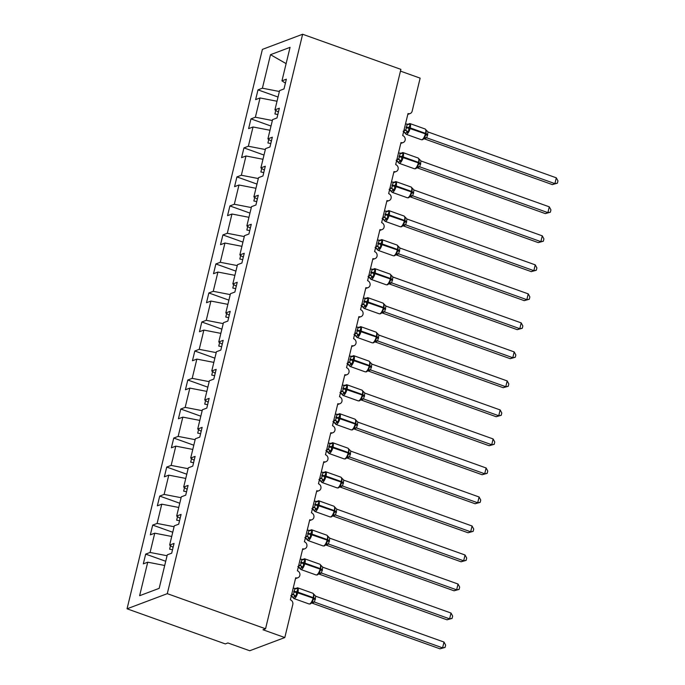 <?xml version="1.0" encoding="UTF-8"?>
<svg xmlns="http://www.w3.org/2000/svg" width="685" height="685" viewBox="0 0 685 685"><rect width="100%" height="100%" fill="white"/><g stroke="black" fill="none" stroke-linecap="round" stroke-linejoin="round"><path stroke-width="1.03" d="M127.05 608.802L225.305 643.917L227.882 642.95L249.717 650.75L284.806 637.555L262.971 629.755L265.549 628.779L400.888 69.365L302.633 34.25L262.389 49.389L127.05 608.802L167.294 593.664L302.633 34.25M165.727 561.272L145.674 554.105L150.083 552.452L167.063 555.74M173.099 547.358L169.64 545.097L174.05 543.436L171.695 553.18L167.277 554.841L159.168 588.364L139.62 595.719L147.729 562.197L143.319 563.858L145.674 554.105M147.729 562.197L164.708 565.485M400.46 71.112L420.136 78.141L412.139 111.218A3.716 3.331 69.4 0 1 408.02 113.53L402.686 135.579A3.716 3.331 -110.6 0 1 403.148 142.548A3.716 3.331 -110.6 0 1 400.999 142.548L395.665 164.597A3.716 3.331 -110.6 0 1 396.135 171.558A3.716 3.331 -110.6 0 1 393.978 171.558L388.643 193.615A3.716 3.331 -110.6 0 1 389.114 200.577A3.716 3.331 -110.6 0 1 386.965 200.577L381.631 222.625A3.716 3.331 -110.6 0 1 382.093 229.586A3.716 3.331 -110.6 0 1 379.944 229.595L374.609 251.643A3.716 3.331 -110.6 0 1 375.072 258.605A3.716 3.331 -110.6 0 1 372.923 258.605L367.588 280.662A3.716 3.331 -110.6 0 1 368.05 287.623A3.716 3.331 -110.6 0 1 365.901 287.623L360.567 309.671A3.716 3.331 -110.6 0 1 361.038 316.633A3.716 3.331 -110.6 0 1 358.88 316.633L353.546 338.69A3.716 3.331 -110.6 0 1 354.017 345.651A3.716 3.331 -110.6 0 1 351.867 345.651L346.533 367.699A3.716 3.331 -110.6 0 1 346.995 374.669A3.716 3.331 -110.6 0 1 344.846 374.669L339.512 396.718A3.716 3.331 -110.6 0 1 339.974 403.679A3.716 3.331 -110.6 0 1 337.825 403.679L332.49 425.736A3.716 3.331 -110.6 0 1 332.961 432.697A3.716 3.331 -110.6 0 1 330.804 432.697L325.469 454.746A3.716 3.331 -110.6 0 1 325.94 461.716A3.716 3.331 -110.6 0 1 323.782 461.716L318.448 483.764A3.716 3.331 -110.6 0 1 318.919 490.725A3.716 3.331 -110.6 0 1 316.77 490.725L311.435 512.782A3.716 3.331 -110.6 0 1 311.898 519.744A3.716 3.331 -110.6 0 1 309.748 519.744L304.414 541.792A3.716 3.331 -110.6 0 1 304.876 548.762A3.716 3.331 -110.6 0 1 302.727 548.762L297.393 570.81A3.716 3.331 -110.6 0 1 297.864 577.772A3.716 3.331 -110.6 0 1 295.706 577.772L290.371 599.829A3.716 3.331 -110.6 0 1 292.803 604.478L284.806 637.555M172.748 532.262L152.695 525.095L157.105 523.434L174.084 526.722M150.083 552.452L154.75 533.178L150.332 534.839L152.695 525.095M154.75 533.178L171.73 536.475M179.761 503.244L159.716 496.077L164.126 494.416L181.105 497.704M157.105 523.434L161.763 504.169L157.353 505.83L159.716 496.077M161.763 504.169L178.742 507.457M186.782 474.226L166.729 467.059L171.147 465.406L188.127 468.694M164.126 494.416L168.784 475.15L164.374 476.811L166.729 467.059M168.784 475.15L185.763 478.438M193.804 445.216L173.75 438.049L178.16 436.388L195.139 439.676M171.147 465.406L175.805 446.14L171.396 447.793L173.75 438.049M175.805 446.14L192.785 449.428M200.825 416.197L180.772 409.031L185.181 407.369L202.161 410.657M178.16 436.388L182.827 417.122L178.417 418.783L180.772 409.031M182.827 417.122L199.806 420.41M207.846 387.179L187.793 380.012L192.202 378.36L209.182 381.648M185.181 407.369L189.848 388.104L185.429 389.765L187.793 380.012M189.848 388.104L206.827 391.392M214.859 358.169L194.814 351.003L199.224 349.341L216.203 352.629M192.202 378.36L196.86 359.094L192.451 360.747L194.814 351.003M196.86 359.094L213.84 362.382M221.88 329.151L201.827 321.984L206.245 320.323L223.224 323.62M199.224 349.341L203.882 330.076L199.472 331.737L201.827 321.984M203.882 330.076L220.861 333.364M228.901 300.141L208.848 292.975L213.258 291.313L230.237 294.601M206.245 320.323L210.903 301.058L206.493 302.719L208.848 292.975M210.903 301.058L227.882 304.354M235.923 271.123L215.869 263.956L220.279 262.295L237.258 265.583M213.258 291.313L217.924 272.048L213.514 273.709L215.869 263.956M217.924 272.048L234.904 275.336M242.944 242.105L222.89 234.938L227.3 233.285L244.28 236.573M220.279 262.295L224.945 243.029L220.527 244.691L222.89 234.938M224.945 243.029L241.925 246.317M249.957 213.095L229.912 205.928L234.321 204.267L251.301 207.555M227.3 233.285L231.958 214.011L227.548 215.672L229.912 205.928M231.958 214.011L248.938 217.308M256.978 184.077L236.924 176.91L241.343 175.249L258.322 178.537M234.321 204.267L238.979 185.001L234.57 186.662L236.924 176.91M238.979 185.001L255.959 188.289M263.999 155.058L243.946 147.891L248.355 146.239L265.335 149.527M241.343 175.249L246.001 155.983L241.591 157.644L243.946 147.891M246.001 155.983L262.98 159.271M271.02 126.049L250.967 118.882L255.377 117.221L272.356 120.509M248.355 146.239L253.022 126.973L248.612 128.626L250.967 118.882M253.022 126.973L270.001 130.261M169.64 545.097L174.298 525.832L178.708 524.171L181.071 514.418L176.661 516.079L181.319 496.813L185.729 495.152L188.092 485.408L183.674 487.061L188.341 467.795L192.75 466.142L195.105 456.39L190.695 458.051L195.362 438.785L199.772 437.124L202.126 427.371L197.717 429.033L202.375 409.767L206.793 408.106L209.148 398.362L204.738 400.014L209.396 380.749L213.806 379.096L216.169 369.343L211.759 371.005L216.417 351.739L220.827 350.078L223.19 340.325L218.772 341.986L223.438 322.721L227.848 321.059L230.203 311.315L225.793 312.976L230.46 293.702L234.869 292.05L237.224 282.297L232.814 283.958L237.472 264.693L241.891 263.031L244.245 253.287L239.836 254.94L244.494 235.674L248.903 234.013L251.267 224.269L246.857 225.93L251.515 206.665L255.925 205.003L258.288 195.251L253.87 196.912L258.536 177.646L262.946 175.985L265.3 166.241L260.891 167.893L265.557 148.628L269.967 146.975L272.322 137.223L267.912 138.884L272.57 119.618L276.988 117.957L279.343 108.204L274.933 109.865L279.591 90.6L284.001 88.939L286.364 79.195L281.955 80.847L290.063 47.334L270.507 54.689L262.398 88.202L279.377 91.49M180.121 518.339L176.661 516.079M187.142 489.321L183.674 487.061M194.163 460.311L190.695 458.051M201.184 431.293L197.717 429.033M208.197 402.283L204.738 400.014M215.218 373.265L211.759 371.005M222.24 344.247L218.772 341.986M229.261 315.237L225.793 312.976M236.274 286.219L232.814 283.958M243.295 257.2L239.836 254.94M250.316 228.191L246.857 225.93M257.337 199.172L253.87 196.912M264.359 170.154L260.891 167.893M271.371 141.144L267.912 138.884M278.393 112.126L274.933 109.865M262.398 88.202L257.988 89.863L255.625 99.616L260.043 97.955L277.014 101.243M278.041 97.03L257.988 89.863M285.414 83.116L281.955 80.847M255.377 117.221L260.043 97.955M170.488 545.645L169.632 549.19L172.526 549.747M177.509 516.636L176.653 520.172L179.547 520.737M184.522 487.617L183.666 491.154L186.56 491.719M191.543 458.599L190.687 462.144L193.581 462.7M198.564 429.589L197.708 433.125L200.602 433.691M205.586 400.571L204.729 404.116L207.623 404.672M212.607 371.553L211.751 375.097L214.645 375.654M219.62 342.543L218.763 346.079L221.657 346.644M226.641 313.524L225.785 317.069L228.679 317.626M233.662 284.515L232.806 288.051L235.7 288.608M240.683 255.496L239.827 259.033L242.721 259.598M247.705 226.478L246.848 230.023L249.734 230.58M254.717 197.468L253.861 201.005L256.755 201.57M261.738 168.45L260.882 171.986L263.776 172.552M268.76 139.432L267.904 142.977L270.798 143.533M275.781 110.422L274.925 113.958L277.819 114.523M286.116 63.636L270.507 54.689M167.294 593.664L265.549 628.779M407.113 124.696L409.048 123.968L410.272 124.473L408.996 127.47L408.466 131.957L405.058 133.173L403.157 131.28M557.393 183.186L554.901 183.623L556.306 177.817L557.95 180.866L557.393 183.186L552.324 184.59L554.901 183.623L426.755 137.822L424.212 138.79A2.731 2.038 85.3 0 0 424.006 138.704L426.079 134.337L426.164 130.081M552.324 184.59L424.083 138.755M556.306 177.817L428.065 131.982L426.755 137.831A2.731 2.62 28.2 0 0 424.109 138.567M405.503 123.916L410.272 124.473M403.876 130.672L405.734 130.304L407.147 124.499M404.107 129.722L405.64 130.27M408.466 131.957L405.734 130.304M424.178 137.574L426.661 137.788M428.065 131.982L425.128 128.994L409.844 123.531A5.334 1.884 109.7 0 1 410.272 127.718L410.101 128.412A5.334 1.884 109.7 0 1 406.676 134.234A5.334 1.884 109.7 0 1 406.094 134.269L421.378 139.731A5.334 1.884 -70.3 0 0 421.96 139.697A5.334 1.884 -70.3 0 0 425.385 133.875L426.079 134.337A2.731 0.736 -166.4 0 0 427.603 135.347M400.091 153.705L402.026 152.978L403.251 153.483L401.812 157.182L401.444 160.975L398.036 162.191L396.135 160.29M550.372 212.196L547.889 212.633L549.293 206.836L550.928 209.884L550.372 212.196L545.303 213.609L547.889 212.633L419.742 166.832L417.191 167.799A2.731 2.038 85.3 0 0 416.985 167.714L419.057 163.347L419.143 159.1M545.303 213.609L417.062 167.774M549.293 206.836L421.044 160.992L419.734 166.849A2.731 2.62 28.2 0 0 417.088 167.585M398.49 152.935L403.251 153.483M396.855 159.682L398.721 159.322L400.126 153.517M397.086 158.74L398.619 159.288M401.444 160.975L398.721 159.322M417.156 166.592L419.64 166.798M421.044 160.992L418.115 158.004L402.831 152.541A5.334 1.884 109.7 0 1 403.251 156.728L403.088 157.43A5.334 1.884 109.7 0 1 399.655 163.253A5.334 1.884 109.7 0 1 399.072 163.278L414.356 168.741A5.334 1.884 -70.3 0 0 414.939 168.715A5.334 1.884 -70.3 0 0 418.372 162.893L419.057 163.347A2.731 0.736 -166.4 0 0 420.581 164.357M393.07 182.724L395.005 181.996L396.238 182.501L394.791 186.2L394.423 189.985L391.024 191.209L389.123 189.308M543.351 241.214L540.867 241.651L542.272 235.845L543.916 238.894L543.351 241.214L538.282 242.618L540.867 241.651L412.721 195.85L410.178 196.818A2.731 2.038 85.3 0 0 409.964 196.732L412.045 192.365L412.122 188.11M538.282 242.618L410.041 196.783M542.272 235.845L414.023 190.01L412.712 195.859A2.731 2.62 28.2 0 0 410.075 196.595M391.469 181.953L396.238 182.501M389.833 188.7L391.7 188.341L393.104 182.535M390.065 187.75L391.597 188.298M394.423 189.985L391.7 188.341M410.135 195.602L412.618 195.816M414.023 190.01L411.094 187.022L395.81 181.559A5.334 1.884 109.7 0 1 396.23 185.746L396.067 186.44A5.334 1.884 109.7 0 1 392.642 192.271A5.334 1.884 109.7 0 1 392.051 192.297L407.335 197.76A5.334 1.884 -70.3 0 0 407.926 197.725A5.334 1.884 -70.3 0 0 411.351 191.903L412.045 192.365A2.731 0.736 -166.4 0 0 413.56 193.375M386.057 211.733L387.993 211.006L389.217 211.519L387.77 215.218L387.402 219.003L384.002 220.219L382.102 218.327M536.329 270.233L533.846 270.669L535.25 264.864L536.894 267.912L536.329 270.233L531.269 271.637L533.846 270.669L405.7 224.868L403.157 225.836A2.731 2.038 85.3 0 0 402.943 225.75L405.023 221.383L405.109 217.128M531.269 271.637L403.02 225.802M535.25 264.864L407.01 219.029L405.7 224.868M384.448 210.963L389.217 211.519M382.812 217.719L384.679 217.35L386.083 211.545M383.043 216.768L384.585 217.316M387.402 219.003L384.679 217.35M403.114 224.62L405.606 224.834M407.01 219.029L404.073 216.04L388.789 210.578A5.334 1.884 109.7 0 1 389.217 214.765L389.046 215.458A5.334 1.884 109.7 0 1 385.621 221.281A5.334 1.884 109.7 0 1 385.03 221.315L400.314 226.778A5.334 1.884 -70.3 0 0 400.905 226.744A5.334 1.884 -70.3 0 0 404.33 220.921L405.023 221.383A2.731 0.736 -166.4 0 0 406.539 222.394M379.036 240.752L380.971 240.024L382.196 240.529L380.92 243.535L380.38 248.021L376.981 249.237L375.08 247.336M529.308 299.242L526.825 299.679L528.229 293.874L529.873 296.922L529.308 299.242L524.248 300.655L526.825 299.679L398.679 253.878L396.135 254.846A2.731 2.038 85.3 0 0 395.93 254.76L398.002 250.393L398.088 246.146M524.248 300.655L395.998 254.82M528.229 293.874L399.989 248.038L398.67 253.895A2.731 2.62 28.2 0 0 396.033 254.623M377.426 239.981L382.196 240.529M375.8 246.728L377.658 246.369L379.062 240.563M376.022 245.787L377.563 246.335M380.38 248.021L377.658 246.369M396.093 253.638L398.584 253.844M399.989 248.038L397.052 245.05L381.768 239.587A5.334 1.884 109.7 0 1 382.196 243.774L382.024 244.468A5.334 1.884 109.7 0 1 378.599 250.299A5.334 1.884 109.7 0 1 378.017 250.325L393.301 255.788A5.334 1.884 -70.3 0 0 393.884 255.762A5.334 1.884 -70.3 0 0 397.309 249.931L398.002 250.393A2.731 0.736 -166.4 0 0 399.526 251.404M372.015 269.77L373.95 269.042L375.175 269.548L373.899 272.553L373.368 277.031L369.96 278.256L368.059 276.355M522.295 328.261L519.804 328.697L521.208 322.892L522.852 325.94L522.295 328.261L517.226 329.665L519.804 328.697L391.657 282.896L389.114 283.864A2.731 2.038 85.3 0 0 388.909 283.778L390.981 279.411L391.067 275.156M517.226 329.665L388.986 283.83M521.208 322.892L392.967 277.057L391.657 282.905A2.731 2.62 28.2 0 0 389.011 283.641M370.414 268.991L375.175 269.548M368.778 275.747L370.636 275.387L372.049 269.573M369.009 274.796L370.542 275.344M373.368 277.031L370.636 275.387M389.08 282.648L391.563 282.862M392.967 277.057L390.03 274.068L374.746 268.606A5.334 1.884 109.7 0 1 375.175 272.793L375.003 273.486A5.334 1.884 109.7 0 1 371.578 279.309A5.334 1.884 109.7 0 1 370.996 279.343L386.28 284.806A5.334 1.884 -70.3 0 0 386.862 284.772A5.334 1.884 -70.3 0 0 390.287 278.949L390.981 279.411A2.731 0.736 -166.4 0 0 392.505 280.422M364.994 298.78L366.929 298.052L368.153 298.566L366.715 302.265L366.347 306.049L362.939 307.265L361.038 305.373M515.274 357.279L512.791 357.707L514.195 351.91L515.831 354.958L515.274 357.279L510.205 358.683L512.791 357.707L384.645 311.915L382.093 312.874A2.731 2.038 85.3 0 0 381.887 312.788L383.96 308.421L384.045 304.174M510.205 358.683L381.965 312.848M514.195 351.91L385.946 306.067L384.636 311.923A2.731 2.62 28.2 0 0 381.99 312.66M363.392 298.009L368.153 298.566M361.757 304.765L363.624 304.397L365.028 298.591M361.988 303.815L363.521 304.363M366.347 306.049L363.624 304.397M382.059 311.666L384.542 311.88M385.946 306.067L383.018 303.087L367.734 297.624A5.334 1.884 109.7 0 1 368.153 301.802L367.991 302.505A5.334 1.884 109.7 0 1 364.557 308.327A5.334 1.884 109.7 0 1 363.975 308.353L379.259 313.816A5.334 1.884 -70.3 0 0 379.841 313.79A5.334 1.884 -70.3 0 0 383.275 307.967L383.96 308.421A2.731 0.736 -166.4 0 0 385.484 309.44M357.972 327.798L359.908 327.07L361.141 327.576L359.693 331.275L359.325 335.068L355.926 336.284L354.025 334.383M508.253 386.289L505.77 386.725L507.174 380.92L508.818 383.968L508.253 386.289L503.184 387.693L505.77 386.725L377.623 340.925L375.08 341.892A2.731 2.038 85.3 0 0 374.866 341.806L376.947 337.44L377.024 333.184M503.184 387.693L374.943 341.866M507.174 380.92L378.925 335.085L377.623 340.925M356.371 327.028L361.141 327.576M354.736 333.775L356.602 333.415L358.007 327.61M354.967 332.824L356.5 333.381M359.325 335.068L356.602 333.415M375.037 340.676L377.521 340.89M378.925 335.085L375.996 332.097L360.712 326.634A5.334 1.884 109.7 0 1 361.132 330.821L360.969 331.514A5.334 1.884 109.7 0 1 357.544 337.345A5.334 1.884 109.7 0 1 356.953 337.371L372.238 342.834A5.334 1.884 -70.3 0 0 372.828 342.808A5.334 1.884 -70.3 0 0 376.253 336.977L376.947 337.44A2.731 0.736 -166.4 0 0 378.462 338.45M350.96 356.817L352.895 356.089L354.119 356.594L352.672 360.293L352.304 364.077L348.905 365.302L347.004 363.401M501.232 415.307L498.748 415.744L500.153 409.938L501.797 412.986L501.232 415.307L496.171 416.711L498.748 415.744L370.602 369.943L368.059 370.91A2.731 2.038 85.3 0 0 367.845 370.825L369.926 366.458L370.011 362.202M496.171 416.711L367.922 370.876M500.153 409.938L371.912 364.103L370.594 369.951A2.731 2.62 28.2 0 0 367.956 370.688M349.35 356.037L354.119 356.594M347.715 362.793L349.581 362.433L350.985 356.62M347.946 361.843L349.487 362.391M352.304 364.077L349.581 362.433M368.016 369.694L370.508 369.909M371.912 364.103L368.975 361.115L353.691 355.652A5.334 1.884 109.7 0 1 354.119 359.839L353.948 360.533A5.334 1.884 109.7 0 1 350.523 366.355A5.334 1.884 109.7 0 1 349.932 366.389L365.216 371.852A5.334 1.884 -70.3 0 0 365.807 371.818A5.334 1.884 -70.3 0 0 369.232 365.995L369.926 366.458A2.731 0.736 -166.4 0 0 371.441 367.468M343.938 385.826L345.874 385.098L347.098 385.612L345.822 388.609L345.283 393.096L341.883 394.312L339.983 392.419M494.21 444.317L491.727 444.753L493.131 438.957L494.776 442.005L494.21 444.317L489.15 445.729L491.727 444.753L363.581 398.953L361.038 399.92A2.731 2.038 85.3 0 0 360.832 399.834L362.904 395.468L362.99 391.221M489.15 445.729L360.901 399.894M493.131 438.957L364.891 393.113L363.572 398.97A2.731 2.62 28.2 0 0 360.935 399.706M342.329 385.056L347.098 385.612M340.702 391.811L342.56 391.443L343.964 385.638M340.925 390.861L342.466 391.409M345.283 393.096L342.56 391.443M360.995 398.713L363.487 398.927M364.891 393.113L361.954 390.133L346.67 384.67A5.334 1.884 109.7 0 1 347.098 388.849L346.927 389.551A5.334 1.884 109.7 0 1 343.502 395.373A5.334 1.884 109.7 0 1 342.92 395.399L358.204 400.862A5.334 1.884 -70.3 0 0 358.786 400.836A5.334 1.884 -70.3 0 0 362.211 395.014L362.904 395.468A2.731 0.736 -166.4 0 0 364.429 396.487M336.917 414.845L338.852 414.117L340.077 414.622L338.801 417.627L338.27 422.114L334.862 423.33L332.961 421.429M487.198 473.335L484.706 473.772L486.11 467.966L487.754 471.015L487.198 473.335L482.129 474.739L484.706 473.772L356.56 427.971L354.017 428.938A2.731 2.038 85.3 0 0 353.811 428.853L355.883 424.486L355.969 420.23M482.129 474.739L353.888 428.904M486.11 467.966L357.87 422.131L356.56 427.971M335.316 414.074L340.077 414.622M333.681 420.821L335.539 420.462L336.951 414.656M333.912 419.871L335.444 420.427M338.27 422.114L335.539 420.462M353.982 427.723L356.465 427.937M357.87 422.131L354.933 419.143L339.649 413.68A5.334 1.884 109.7 0 1 340.077 417.867L339.906 418.561A5.334 1.884 109.7 0 1 336.481 424.392A5.334 1.884 109.7 0 1 335.898 424.417L351.182 429.88A5.334 1.884 -70.3 0 0 351.765 429.855A5.334 1.884 -70.3 0 0 355.19 424.024L355.883 424.486A2.731 0.736 -166.4 0 0 357.407 425.496M329.896 443.863L331.831 443.135L333.056 443.64L331.617 447.339L331.249 451.124L327.841 452.34L325.94 450.447M480.176 502.353L477.693 502.79L479.098 496.985L480.733 500.033L480.176 502.353L475.107 503.758L477.693 502.79L349.547 456.989L346.995 457.957A2.731 2.038 85.3 0 0 346.79 457.871L348.862 453.504L348.948 449.249M475.107 503.758L346.867 457.922M479.098 496.985L350.848 451.15L349.547 456.989M328.295 443.084L333.056 443.64M326.659 449.839L328.526 449.471L329.93 443.666M326.891 448.889L328.423 449.437M331.249 451.124L328.526 449.471M346.961 456.741L349.444 456.955M350.848 451.15L347.92 448.161L332.636 442.698A5.334 1.884 109.7 0 1 333.056 446.885L332.893 447.579A5.334 1.884 109.7 0 1 329.459 453.401A5.334 1.884 109.7 0 1 328.877 453.436L344.161 458.899A5.334 1.884 -70.3 0 0 344.743 458.864A5.334 1.884 -70.3 0 0 348.177 453.042L348.862 453.504A2.731 0.736 -166.4 0 0 350.386 454.515M322.875 472.873L324.81 472.145L326.043 472.65L324.596 476.349L324.228 480.142L320.828 481.358L318.927 479.457M473.155 531.363L470.672 531.8L472.076 526.003L473.72 529.051L473.155 531.363L468.086 532.776L470.672 531.8L342.526 485.999L339.983 486.966A2.731 2.038 85.3 0 0 339.769 486.881L341.849 482.514L341.926 478.267M468.086 532.776L339.846 486.941M472.076 526.003L343.827 480.159L342.526 485.999M321.274 472.102L326.043 472.65M319.638 478.849L321.505 478.49L322.909 472.684M319.869 477.907L321.402 478.455M324.228 480.142L321.505 478.49M339.94 485.759L342.423 485.965M343.827 480.159L340.899 477.171L325.615 471.708A5.334 1.884 109.7 0 1 326.034 475.895L325.872 476.597A5.334 1.884 109.7 0 1 322.447 482.42A5.334 1.884 109.7 0 1 321.856 482.446L337.14 487.908A5.334 1.884 -70.3 0 0 337.731 487.883A5.334 1.884 -70.3 0 0 341.156 482.06L341.849 482.514A2.731 0.736 -166.4 0 0 343.365 483.524M315.862 501.891L317.797 501.163L319.022 501.668L317.575 505.367L317.206 509.152L313.807 510.376L311.906 508.476M466.134 560.381L463.651 560.818L465.055 555.013L466.699 558.061L466.134 560.381L461.073 561.786L463.651 560.818L335.504 515.017L332.961 515.985A2.731 2.038 85.3 0 0 332.747 515.899L334.828 511.532L334.914 507.277M461.073 561.786L332.824 515.951M465.055 555.013L336.815 509.178L335.504 515.017M314.252 501.12L319.022 501.668M312.617 507.868L314.483 507.508L315.888 501.703M312.848 506.917L314.389 507.465A2.731 2.038 85.3 0 1 315.742 509.649M317.206 509.152L314.483 507.508M332.919 514.769L335.41 514.983M336.815 509.178L333.878 506.189L318.593 500.726A5.334 1.884 109.7 0 1 319.022 504.913L318.85 505.607A5.334 1.884 109.7 0 1 315.425 511.438A5.334 1.884 109.7 0 1 314.835 511.464L330.119 516.927A5.334 1.884 -70.3 0 0 330.709 516.892A5.334 1.884 -70.3 0 0 334.134 511.07L334.828 511.532A2.731 0.736 -166.4 0 0 336.344 512.543M308.841 530.901L310.776 530.173L312 530.687L310.725 533.683L310.185 538.17L306.786 539.386L304.885 537.494M459.113 589.4L456.63 589.836L458.034 584.031L459.678 587.079L459.113 589.4L454.052 590.804L456.63 589.836L328.483 544.036L325.94 545.003A2.731 2.038 85.3 0 0 325.735 544.917L327.807 540.551L327.892 536.295M454.052 590.804L325.803 544.969M458.034 584.031L329.793 538.196L328.483 544.036M307.231 530.13L312 530.687M305.604 536.886L307.462 536.518L308.867 530.712M305.827 535.935L307.368 536.483A2.731 2.038 85.3 0 1 308.721 538.658M310.185 538.17L307.462 536.518M325.897 543.787L328.389 544.001M329.793 538.196L326.856 535.208L311.572 529.745A5.334 1.884 109.7 0 1 312 533.932L311.829 534.625A5.334 1.884 109.7 0 1 308.404 540.448A5.334 1.884 109.7 0 1 307.822 540.482L323.106 545.945A5.334 1.884 -70.3 0 0 323.688 545.911A5.334 1.884 -70.3 0 0 327.113 540.088L327.807 540.551A2.731 0.736 -166.4 0 0 329.331 541.561M301.82 559.919L303.755 559.191L304.979 559.696L303.703 562.702L303.172 567.189L299.765 568.404L297.864 566.504M452.1 618.409L449.608 618.846L451.013 613.041L452.657 616.089L452.1 618.409L447.031 619.822L449.608 618.846L321.462 573.045L318.919 574.013A2.731 2.038 85.3 0 0 318.713 573.927L320.785 569.56L320.871 565.313M447.031 619.822L318.79 573.987M451.013 613.041L322.772 567.206L321.462 573.062A2.731 2.62 28.2 0 0 318.816 573.79M300.218 559.148L304.979 559.696M298.583 565.896L300.441 565.536L301.854 559.731M298.814 564.954L300.347 565.502A2.731 2.038 85.3 0 1 301.7 567.677M303.172 567.189L300.441 565.536M318.885 572.806L321.368 573.011M322.772 567.206L319.835 564.217L304.551 558.754A5.334 1.884 109.7 0 1 304.979 562.942L304.808 563.635A5.334 1.884 109.7 0 1 301.383 569.466A5.334 1.884 109.7 0 1 300.801 569.492L316.085 574.955A5.334 1.884 -70.3 0 0 316.667 574.929A5.334 1.884 -70.3 0 0 320.092 569.098L320.785 569.56A2.731 0.736 -166.4 0 0 322.31 570.571M294.798 588.937L296.733 588.21L297.958 588.715L296.519 592.414L296.151 596.198L292.743 597.423L290.842 595.522M445.079 647.428L442.596 647.864L444 642.059L445.635 645.107L445.079 647.428L440.01 648.832L442.596 647.864L314.449 602.064L311.898 603.031A2.731 2.038 85.3 0 0 311.692 602.946L313.764 598.579L313.85 594.323M440.01 648.832L311.769 602.997M444 642.059L315.751 596.224L314.441 602.072A2.731 2.62 28.2 0 0 311.795 602.809M293.197 588.158L297.958 588.715M291.562 594.914L293.428 594.554L294.833 588.74M291.793 593.963L293.326 594.511M296.151 596.198L293.428 594.554M311.863 601.815L314.346 602.029M315.751 596.224L312.822 593.236L297.538 587.773A5.334 1.884 109.7 0 1 297.958 591.96L297.795 592.653A5.334 1.884 109.7 0 1 294.362 598.476A5.334 1.884 109.7 0 1 293.779 598.51L309.063 603.973A5.334 1.884 -70.3 0 0 309.646 603.939A5.334 1.884 -70.3 0 0 313.079 598.116L313.764 598.579A2.731 0.736 -166.4 0 0 315.288 599.589M406.034 127.641A2.731 0.736 -166.4 0 0 408.834 128.172L425.385 133.875L425.556 133.181A5.334 1.884 -70.3 0 0 425.128 128.994M427.765 134.654A2.731 0.736 -166.4 0 1 426.25 133.635L408.996 127.47A2.731 0.736 -166.4 0 1 406.205 126.939M406.993 132.445A2.731 2.038 85.3 0 0 405.606 130.27M405.058 133.173A2.731 2.62 28.2 0 0 403.679 131.469M407.969 124.619A2.731 2.038 85.3 0 0 409.048 123.968M399.012 156.651A2.731 0.736 -166.4 0 0 401.812 157.182L418.372 162.893L418.535 162.191A5.334 1.884 -70.3 0 0 418.115 158.004M420.753 163.664A2.731 0.736 -166.4 0 1 419.229 162.653L401.984 156.488A2.731 0.736 -166.4 0 1 399.184 155.957M399.971 161.463A2.731 2.038 85.3 0 0 398.584 159.288M398.036 162.191A2.731 2.62 28.2 0 0 396.658 160.487M400.948 153.637A2.731 2.038 85.3 0 0 402.026 152.978M391.991 185.669A2.731 0.736 -166.4 0 0 394.791 186.2L411.351 191.903L411.514 191.209A5.334 1.884 -70.3 0 0 411.094 187.022M413.731 192.682A2.731 0.736 -166.4 0 1 412.207 191.672L394.962 185.507A2.731 0.736 -166.4 0 1 392.162 184.976M392.959 190.481A2.731 2.038 85.3 0 0 391.563 188.306M391.024 191.209A2.731 2.62 28.2 0 0 389.645 189.497M393.926 182.655A2.731 2.038 85.3 0 0 395.005 181.996M384.979 214.688A2.731 0.736 -166.4 0 0 387.77 215.218L404.33 220.921L404.501 220.227A5.334 1.884 -70.3 0 0 404.073 216.04M406.71 221.692A2.731 0.736 -166.4 0 1 405.186 220.681L387.941 214.516A2.731 0.736 -166.4 0 1 385.141 213.985M385.938 219.491A2.731 2.038 85.3 0 0 384.55 217.316M384.002 220.219A2.731 2.62 28.2 0 0 382.624 218.515M386.905 211.665A2.731 2.038 85.3 0 0 387.993 211.006M405.691 224.877A2.731 2.62 28.2 0 0 403.054 225.613M377.957 243.697A2.731 0.736 -166.4 0 0 380.757 244.228L397.309 249.931L397.48 249.237A5.334 1.884 -70.3 0 0 397.052 245.05M399.689 250.71A2.731 0.736 -166.4 0 1 398.173 249.7L380.92 243.535A2.731 0.736 -166.4 0 1 378.12 243.004M378.916 248.509A2.731 2.038 85.3 0 0 377.529 246.335M376.981 249.237A2.731 2.62 28.2 0 0 375.603 247.533M379.884 240.683A2.731 2.038 85.3 0 0 380.971 240.024M370.936 272.716A2.731 0.736 -166.4 0 0 373.736 273.246L390.287 278.949L390.459 278.256A5.334 1.884 -70.3 0 0 390.03 274.068M392.668 279.728A2.731 0.736 -166.4 0 1 391.152 278.718L373.899 272.553A2.731 0.736 -166.4 0 1 371.107 272.013M371.895 277.528A2.731 2.038 85.3 0 0 370.508 275.353M369.96 278.256A2.731 2.62 28.2 0 0 368.581 276.543M372.871 269.702A2.731 2.038 85.3 0 0 373.95 269.042M363.915 301.725A2.731 0.736 -166.4 0 0 366.715 302.265L383.275 307.967L383.437 307.265A5.334 1.884 -70.3 0 0 383.018 303.087M385.655 308.738A2.731 0.736 -166.4 0 1 384.131 307.728L366.886 301.563A2.731 0.736 -166.4 0 1 364.086 301.032M364.874 306.537A2.731 2.038 85.3 0 0 363.487 304.363M362.939 307.265A2.731 2.62 28.2 0 0 361.56 305.561M365.85 298.711A2.731 2.038 85.3 0 0 366.929 298.052M356.894 330.744A2.731 0.736 -166.4 0 0 359.693 331.275L376.253 336.977L376.416 336.284A5.334 1.884 -70.3 0 0 375.996 332.097M378.634 337.756A2.731 0.736 -166.4 0 1 377.11 336.746L359.865 330.581A2.731 0.736 -166.4 0 1 357.065 330.05M357.861 335.556A2.731 2.038 85.3 0 0 356.465 333.381M355.926 336.284A2.731 2.62 28.2 0 0 354.547 334.571M358.829 327.73A2.731 2.038 85.3 0 0 359.908 327.07M377.615 340.942A2.731 2.62 28.2 0 0 374.978 341.669M349.881 359.762A2.731 0.736 -166.4 0 0 352.672 360.293L369.232 365.995L369.403 365.302A5.334 1.884 -70.3 0 0 368.975 361.115M371.612 366.775A2.731 0.736 -166.4 0 1 370.088 365.756L352.843 359.591A2.731 0.736 -166.4 0 1 350.044 359.06M350.84 364.574A2.731 2.038 85.3 0 0 349.453 362.399M348.905 365.302A2.731 2.62 28.2 0 0 347.526 363.589M351.807 356.739A2.731 2.038 85.3 0 0 352.895 356.089M342.86 388.772A2.731 0.736 -166.4 0 0 345.66 389.303L362.211 395.014L362.382 394.312A5.334 1.884 -70.3 0 0 361.954 390.133M364.591 395.784A2.731 0.736 -166.4 0 1 363.076 394.774L345.822 388.609A2.731 0.736 -166.4 0 1 343.022 388.078M343.819 393.584A2.731 2.038 85.3 0 0 342.431 391.409M341.883 394.312A2.731 2.62 28.2 0 0 340.505 392.608M344.786 385.758A2.731 2.038 85.3 0 0 345.874 385.098M335.838 417.79A2.731 0.736 -166.4 0 0 338.638 418.321L355.19 424.024L355.361 423.33A5.334 1.884 -70.3 0 0 354.933 419.143M357.57 424.803A2.731 0.736 -166.4 0 1 356.054 423.792L338.801 417.627A2.731 0.736 -166.4 0 1 336.01 417.096M336.797 422.602A2.731 2.038 85.3 0 0 335.41 420.427M334.862 423.33A2.731 2.62 28.2 0 0 333.484 421.617M337.774 414.776A2.731 2.038 85.3 0 0 338.852 414.117M356.56 427.988A2.731 2.62 28.2 0 0 353.914 428.716M328.817 446.808A2.731 0.736 -166.4 0 0 331.617 447.339L348.177 453.042L348.34 452.348A5.334 1.884 -70.3 0 0 347.92 448.161M350.557 453.821A2.731 0.736 -166.4 0 1 349.033 452.802L331.788 446.637A2.731 0.736 -166.4 0 1 328.988 446.106M329.776 451.612A2.731 2.038 85.3 0 0 328.389 449.437M327.841 452.34A2.731 2.62 28.2 0 0 326.462 450.636M330.752 443.786A2.731 2.038 85.3 0 0 331.831 443.135M349.538 456.998A2.731 2.62 28.2 0 0 346.893 457.734M321.796 475.818A2.731 0.736 -166.4 0 0 324.596 476.349L341.156 482.06L341.318 481.358A5.334 1.884 -70.3 0 0 340.899 477.171M343.536 482.831A2.731 0.736 -166.4 0 1 342.012 481.82L324.767 475.655A2.731 0.736 -166.4 0 1 321.967 475.125M322.763 480.63A2.731 2.038 85.3 0 0 321.368 478.455M320.828 481.358A2.731 2.62 28.2 0 0 319.45 479.654M323.731 472.804A2.731 2.038 85.3 0 0 324.81 472.145M342.517 486.016A2.731 2.62 28.2 0 0 339.88 486.752M314.783 504.836A2.731 0.736 -166.4 0 0 317.575 505.367L334.134 511.07L334.306 510.376A5.334 1.884 -70.3 0 0 333.878 506.189M336.515 511.849A2.731 0.736 -166.4 0 1 334.991 510.839L317.746 504.674A2.731 0.736 -166.4 0 1 314.946 504.143M313.807 510.376A2.731 2.62 28.2 0 0 312.428 508.664M316.71 501.822A2.731 2.038 85.3 0 0 317.797 501.163M335.496 515.026A2.731 2.62 28.2 0 0 332.859 515.762M307.762 533.855A2.731 0.736 -166.4 0 0 310.562 534.386L327.113 540.088L327.284 539.395A5.334 1.884 -70.3 0 0 326.856 535.208M329.494 540.859A2.731 0.736 -166.4 0 1 327.978 539.848L310.725 533.683A2.731 0.736 -166.4 0 1 307.925 533.153M306.786 539.386A2.731 2.62 28.2 0 0 305.407 537.682M309.688 530.832A2.731 2.038 85.3 0 0 310.776 530.173M328.483 544.044A2.731 2.62 28.2 0 0 325.837 544.78M300.741 562.865A2.731 0.736 -166.4 0 0 303.541 563.395L320.092 569.098L320.263 568.404A5.334 1.884 -70.3 0 0 319.835 564.217M322.472 569.877A2.731 0.736 -166.4 0 1 320.957 568.867L303.703 562.702A2.731 0.736 -166.4 0 1 300.912 562.171M299.765 568.404A2.731 2.62 28.2 0 0 298.386 566.701M302.676 559.851A2.731 2.038 85.3 0 0 303.755 559.191M293.719 591.883A2.731 0.736 -166.4 0 0 296.519 592.414L313.079 598.116L313.242 597.423A5.334 1.884 -70.3 0 0 312.822 593.236M315.46 598.895A2.731 0.736 -166.4 0 1 313.935 597.885L296.691 591.72A2.731 0.736 -166.4 0 1 293.891 591.181M294.678 596.695A2.731 2.038 85.3 0 0 293.291 594.52M292.743 597.423A2.731 2.62 28.2 0 0 291.365 595.71M295.655 588.869A2.731 2.038 85.3 0 0 296.733 588.21M297.864 577.772L295.492 578.662M304.876 548.762L302.513 549.644M311.898 519.744L309.534 520.634M318.919 490.725L316.556 491.616M325.94 461.716L323.568 462.606M332.961 432.697L330.59 433.588M339.974 403.679L337.611 404.57M346.995 374.669L344.632 375.56M354.017 345.651L351.645 346.541M361.038 316.633L358.666 317.523M368.05 287.623L365.687 288.513M375.072 258.605L372.708 259.495M382.093 229.586L379.73 230.477M389.114 200.577L386.742 201.467M396.135 171.558L393.764 172.449M403.148 142.548L400.785 143.439M410.169 113.53L407.806 114.421M421.378 139.731L422.679 139.697L424.238 138.439M407.224 124.55L409.844 123.531M404.664 132.616L406.094 134.269M414.356 168.741L415.658 168.715L416.985 167.722M400.203 153.568L402.831 152.541M397.642 161.634L399.072 163.278M407.335 197.76L408.637 197.725L410.195 196.475M393.181 182.587L395.81 181.559M390.621 190.653L392.051 192.297M400.314 226.778L401.624 226.744L403.174 225.485M386.16 211.596L388.789 210.578M383.6 219.662L385.03 221.315M393.301 255.788L394.603 255.762L396.161 254.503M379.147 240.615L381.768 239.587M376.587 248.681L378.017 250.325M386.28 284.806L387.582 284.772L389.14 283.522M372.126 269.633L374.746 268.606M369.566 277.699L370.996 279.343M379.259 313.816L380.56 313.79L382.119 312.531M365.105 298.643L367.734 297.624M362.545 306.709L363.975 308.353M372.238 342.834L373.539 342.808L375.097 341.55M358.084 327.661L360.712 326.634M355.524 335.727L356.953 337.371M365.216 371.852L366.526 371.818L368.076 370.559M351.062 356.671L353.691 355.652M348.502 364.745L349.932 366.389M358.204 400.862L359.505 400.836L361.063 399.578M344.05 385.689L346.67 384.67M341.49 393.755L342.92 395.399M351.182 429.88L352.484 429.855L354.042 428.596M337.029 414.708L339.649 413.68M334.468 422.773L335.898 424.417M344.161 458.899L345.463 458.864L347.021 457.606M330.007 443.717L332.636 442.698M327.447 451.783L328.877 453.436M337.14 487.908L338.441 487.883L339.769 486.889M322.986 472.736L325.615 471.708M320.426 480.801L321.856 482.446M330.119 516.927L331.429 516.892L332.978 515.642M315.965 501.754L318.593 500.726M313.405 509.82L314.835 511.464M323.106 545.945L324.407 545.911L325.966 544.652M308.952 530.764L311.572 529.745M306.392 538.83L307.822 540.482M316.085 574.955L317.386 574.929L318.945 573.67M301.931 559.782L304.551 558.754M299.371 567.848L300.801 569.492M309.063 603.973L310.365 603.939L311.923 602.689M294.91 588.8L297.538 587.773M292.349 596.866L293.779 598.51"/></g></svg>
